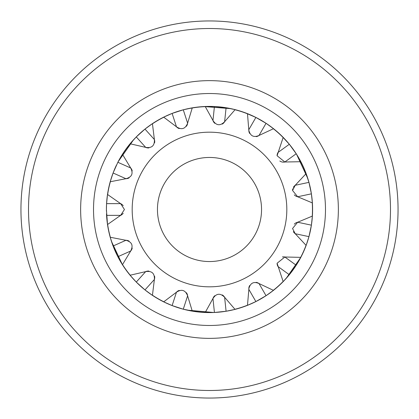 <?xml version="1.0" encoding="UTF-8"?>
<svg xmlns="http://www.w3.org/2000/svg" width="419" height="419" viewBox="0 0 419 419"><rect width="100%" height="100%" fill="white"/><g stroke="black" fill="none" stroke-linecap="round" stroke-linejoin="round"><path stroke-width="0.63" d="M157.455 209.5A52.045 52.045 0 0 0 209.5 261.545A52.045 52.045 0 0 0 261.545 209.5A52.045 52.045 0 0 0 209.5 157.455A52.045 52.045 0 0 0 157.455 209.5M132.179 209.5A77.321 77.321 0 0 1 209.5 132.179A77.321 77.321 0 0 1 286.821 209.5A77.321 77.321 0 0 1 209.5 286.821A77.321 77.321 0 0 1 132.179 209.5M312.255 202.943A102.964 102.964 0 0 1 312.255 216.057A102.964 102.964 0 0 0 312.255 202.943A63.51 63.51 0 0 1 312.391 203.026A103.09 103.09 0 0 0 173.539 112.884A103.09 103.09 0 0 1 192.311 107.851L183.271 109.799L187.612 123.16L192.237 107.992A102.964 102.964 0 0 1 205.279 106.625L212.962 120.499C216.335 125.7 220.221 126.109 224.621 121.725L235.017 109.752A102.964 102.964 0 0 1 247.488 113.8L248.823 130.299C250.316 136.028 253.715 137.751 259.015 135.463L273.382 128.753A102.964 102.964 0 0 1 283.129 137.526L277.085 155.742L284.847 162.001L300.706 161.718A102.964 102.964 0 0 1 306.038 173.696L295.217 185.287L292.551 190.483L297.652 196.757L312.38 202.916L311.396 193.835L297.652 196.757A6.405 6.405 0 0 1 294.274 194.856A6.405 6.405 0 0 0 297.652 196.757M213.737 312.506L187.12 310.133A103.09 103.09 0 0 1 163.661 301.842L172.12 305.577L183.271 309.201L192.237 311.008A102.964 102.964 0 0 0 205.279 312.375A102.964 102.964 0 0 1 192.237 311.008L187.612 295.84C185.392 290.048 181.678 288.838 176.462 292.216L163.803 301.764A102.964 102.964 0 0 1 152.448 295.212L154.386 279.473C154.716 273.277 151.809 270.664 145.676 271.627L130.225 275.199A102.964 102.964 0 0 1 122.516 264.593L130.691 251.007C133.509 245.482 131.922 241.91 125.925 240.291L110.354 237.274A102.964 102.964 0 0 1 107.631 224.453L120.625 215.361L124.448 209.5L120.625 203.639L107.631 194.547A102.964 102.964 0 0 1 110.354 181.726L125.925 178.709C131.917 177.106 133.504 173.534 130.691 167.993L122.516 154.407A102.964 102.964 0 0 1 130.225 143.801L145.676 147.373C151.798 148.352 154.7 145.733 154.386 139.527L152.448 123.788A102.964 102.964 0 0 1 163.803 117.236L176.462 126.784C181.657 130.168 185.376 128.958 187.612 123.16A6.405 6.405 0 0 1 186.434 126.266A6.405 6.405 0 0 0 187.612 123.16M106.499 213.863A103.09 103.09 0 0 0 107.515 224.563L106.41 209.5A103.09 103.09 0 0 0 106.421 211.202M111.475 241.423L122.4 264.646L117.859 256.721L113.088 246.005L110.207 237.222A103.09 103.09 0 0 0 113.088 246.005L125.925 240.291A6.405 6.405 0 0 1 129.131 241.14A6.405 6.405 0 0 0 125.925 240.291M113.638 247.419A103.09 103.09 0 0 0 143.817 288.958M152.359 295.306L152.448 295.212A63.51 63.51 0 0 0 152.453 295.369L144.984 289.911A103.09 103.09 0 0 0 152.453 295.369A103.09 103.09 0 0 1 133.541 279.195L130.136 275.299L136.275 282.066L145.676 271.627A6.405 6.405 0 0 1 148.949 271.093A6.405 6.405 0 0 0 145.676 271.627M133.541 279.195A103.09 103.09 0 0 0 235.138 309.353A103.09 103.09 0 0 1 231.88 310.133L226.087 311.249L235.138 309.353A103.09 103.09 0 0 0 273.534 290.294A103.09 103.09 0 0 1 247.451 305.351L255.883 301.565L248.86 289.398L247.488 305.2A102.964 102.964 0 0 1 235.017 309.248A102.964 102.964 0 0 0 247.488 305.2A63.51 63.51 0 0 1 247.451 305.351A103.09 103.09 0 0 0 312.391 215.974A103.09 103.09 0 0 1 307.839 240.438L306.163 245.33L308.955 236.635L295.217 233.713L306.038 245.304A102.964 102.964 0 0 1 300.706 257.282A102.964 102.964 0 0 0 306.038 245.304A63.51 63.51 0 0 1 306.127 245.434L306.038 245.304M308.955 236.635L311.396 225.165L312.38 216.084L297.652 222.243L292.551 228.517L295.217 233.713A6.405 6.405 0 0 1 293.368 231.649A6.405 6.405 0 0 0 295.217 233.713M289.32 274.738L296.212 265.253L300.811 257.36L284.847 256.999L277.085 263.258L283.129 281.474A102.964 102.964 0 0 1 273.382 290.247A102.964 102.964 0 0 0 283.129 281.474A63.51 63.51 0 0 1 283.155 281.631A103.09 103.09 0 0 0 285.459 279.195A103.09 103.09 0 0 1 283.155 281.631L289.32 274.738L277.954 266.484A6.405 6.405 0 0 1 277.085 263.258A6.405 6.405 0 0 0 277.954 266.484M255.883 301.565L266.039 295.704L273.45 290.362L259.015 283.537C253.725 281.243 250.326 282.961 248.823 288.701L248.86 289.398A6.405 6.405 0 0 1 249.64 285.575A6.405 6.405 0 0 0 248.86 289.398M106.578 203.639L107.515 194.437A103.09 103.09 0 0 0 106.41 209.5L106.578 203.639L120.625 203.639A6.405 6.405 0 0 1 123.207 205.708A6.405 6.405 0 0 0 120.625 203.639M110.234 181.668L110.354 181.726A63.51 63.51 0 0 0 110.207 181.778A103.09 103.09 0 0 1 111.161 178.562L113.088 172.995L110.207 181.778A103.09 103.09 0 0 0 106.41 209.5A103.09 103.09 0 0 1 107.515 194.437A63.51 63.51 0 0 0 107.631 194.547L107.5 194.547M125.925 178.709A6.405 6.405 0 0 0 129.125 177.866A6.405 6.405 0 0 1 125.925 178.709L113.088 172.995A103.09 103.09 0 0 0 110.207 181.778A103.09 103.09 0 0 1 113.088 172.995L117.859 162.279L130.691 167.993A6.405 6.405 0 0 1 132.21 170.947A6.405 6.405 0 0 0 130.691 167.993M183.271 109.799L172.12 113.423L163.661 117.158A103.09 103.09 0 0 0 152.453 123.631L144.984 129.089L136.275 136.934L130.068 143.79A103.09 103.09 0 0 0 122.458 154.26L117.859 162.279A103.09 103.09 0 0 1 122.458 154.26A103.09 103.09 0 0 0 117.859 162.279M235.033 109.621L235.017 109.752A63.51 63.51 0 0 1 235.138 109.647L226.087 107.751L214.428 106.526L205.184 106.499A63.51 63.51 0 0 1 205.279 106.625L230.869 108.647M247.556 113.69L247.451 113.649A63.51 63.51 0 0 1 247.488 113.8L255.883 117.435L266.039 123.296L259.015 135.463A6.405 6.405 0 0 1 256.119 136.641A6.405 6.405 0 0 0 259.015 135.463M285.459 139.805L289.32 144.262L283.129 137.526A102.964 102.964 0 0 0 273.382 128.753A63.51 63.51 0 0 1 273.534 128.706L266.039 123.296M277.917 152.579A6.405 6.405 0 0 1 277.954 152.516L277.917 152.579A6.405 6.405 0 0 0 277.085 155.742A6.405 6.405 0 0 1 277.954 152.516L289.32 144.262L296.212 153.747L284.847 162.001A6.405 6.405 0 0 1 279.819 160.996A6.405 6.405 0 0 0 284.847 162.001M311.396 193.835L308.955 182.365L306.038 173.696A102.964 102.964 0 0 0 300.706 161.718A63.51 63.51 0 0 1 300.863 161.739L296.212 153.747M312.38 202.916L312.391 203.026A103.09 103.09 0 0 0 306.127 173.566M312.38 216.084L312.391 215.974A103.09 103.09 0 0 0 312.391 203.026M390.492 209.5A180.992 180.992 0 0 1 209.5 390.492A180.992 180.992 0 0 1 28.508 209.5A180.992 180.992 0 0 1 209.5 28.508A180.992 180.992 0 0 1 390.492 209.5M118.179 161.666L133.541 139.805A103.09 103.09 0 0 1 152.453 123.631A103.09 103.09 0 0 0 144.984 129.089L154.386 139.527A6.405 6.405 0 0 1 154.574 142.842A6.405 6.405 0 0 0 154.386 139.527M163.761 117.111L163.803 117.236A63.51 63.51 0 0 0 163.661 117.158A103.09 103.09 0 0 1 187.12 108.867L192.237 107.992A63.51 63.51 0 0 1 192.311 107.851M296.584 154.328L307.839 178.562M20.95 209.5A188.55 188.55 0 0 1 209.5 20.95A188.55 188.55 0 0 1 398.05 209.5A188.55 188.55 0 0 1 209.5 398.05A188.55 188.55 0 0 1 20.95 209.5A188.55 188.55 0 0 1 209.5 20.95A188.55 188.55 0 0 1 398.05 209.5M338.363 209.5A128.863 128.863 0 0 0 209.5 80.637A128.863 128.863 0 0 0 80.637 209.5A128.863 128.863 0 0 0 209.5 338.363A128.863 128.863 0 0 0 338.363 209.5M300.706 257.282A63.51 63.51 0 0 0 300.863 257.261L286.156 278.431M235.033 309.379L224.621 297.275L226.087 311.249L214.428 312.474L212.962 298.501L205.279 312.375A63.51 63.51 0 0 1 205.184 312.501L214.428 312.474M154.386 279.473A6.405 6.405 0 0 0 154.574 276.163A6.405 6.405 0 0 1 154.386 279.473L144.984 289.911L136.275 282.066M107.5 224.453L107.631 224.453A63.51 63.51 0 0 0 107.515 224.563A103.09 103.09 0 0 0 110.207 237.222A63.51 63.51 0 0 0 110.354 237.274L110.234 237.332M224.584 297.212A6.405 6.405 0 0 1 224.621 297.275L224.584 297.212A6.405 6.405 0 0 0 222.29 294.924A6.405 6.405 0 0 1 224.621 297.275C220.237 292.886 216.351 293.295 212.962 298.501A6.405 6.405 0 0 1 214.753 295.714A6.405 6.405 0 0 0 212.962 298.501M130.136 143.701L130.225 143.801A63.51 63.51 0 0 0 130.068 143.79A103.09 103.09 0 0 1 143.811 130.047A103.09 103.09 0 0 0 130.068 143.79M148.944 147.907A6.405 6.405 0 0 1 145.676 147.373A6.405 6.405 0 0 0 148.944 147.907M152.359 123.694L152.448 123.788A63.51 63.51 0 0 1 152.453 123.631A103.09 103.09 0 0 0 144.984 129.089M179.227 128.602A6.405 6.405 0 0 1 176.462 126.784A6.405 6.405 0 0 0 179.227 128.602M224.621 121.725A6.405 6.405 0 0 1 222.285 124.082A6.405 6.405 0 0 0 224.621 121.725L226.087 107.751M214.748 123.286A6.405 6.405 0 0 1 212.962 120.499A6.405 6.405 0 0 0 214.748 123.286M249.635 133.42A6.405 6.405 0 0 1 248.86 129.602A6.405 6.405 0 0 0 249.635 133.42M292.551 190.483A6.405 6.405 0 0 1 292.781 188.786A6.405 6.405 0 0 0 292.551 190.483M295.096 185.376A6.405 6.405 0 0 0 293.373 187.351A6.405 6.405 0 0 1 295.217 185.287L295.096 185.376A6.405 6.405 0 0 1 295.217 185.287L308.955 182.365M312.255 216.057A63.51 63.51 0 0 0 312.391 215.974A103.09 103.09 0 0 1 307.839 240.438M297.579 222.259A6.405 6.405 0 0 0 294.279 224.144A6.405 6.405 0 0 1 297.652 222.243L297.579 222.259A6.405 6.405 0 0 1 297.652 222.243L311.396 225.165M284.705 256.967A6.405 6.405 0 0 0 282.411 256.941A6.405 6.405 0 0 1 284.847 256.999L284.705 256.967A6.405 6.405 0 0 1 284.847 256.999L296.212 265.253M258.958 283.495A6.405 6.405 0 0 0 256.124 282.359A6.405 6.405 0 0 1 259.015 283.537L258.958 283.495A6.405 6.405 0 0 1 259.015 283.537L266.039 295.704M235.017 309.248A63.51 63.51 0 0 0 235.138 309.353A103.09 103.09 0 0 1 231.88 310.133M176.462 292.216A6.405 6.405 0 0 1 179.232 290.398A6.405 6.405 0 0 0 176.462 292.216L172.12 305.577M187.602 295.762A6.405 6.405 0 0 0 186.439 292.74A6.405 6.405 0 0 1 187.612 295.84L187.602 295.762A6.405 6.405 0 0 1 187.612 295.84L183.271 309.201M163.761 301.889L163.803 301.764A63.51 63.51 0 0 1 163.661 301.842A103.09 103.09 0 0 0 187.12 310.133M132.21 248.064A6.405 6.405 0 0 1 130.691 251.007A6.405 6.405 0 0 0 132.21 248.064M123.212 213.287A6.405 6.405 0 0 1 120.625 215.361A6.405 6.405 0 0 0 123.212 213.287M163.661 117.158A103.09 103.09 0 0 1 172.12 113.423A103.09 103.09 0 0 0 163.661 117.158A103.09 103.09 0 0 1 187.12 108.867M116.503 165.007A103.09 103.09 0 0 0 113.633 171.586A103.09 103.09 0 0 1 116.503 165.007M325.479 209.5A115.979 115.979 0 0 1 209.5 325.479A115.979 115.979 0 0 1 93.521 209.5A115.979 115.979 0 0 1 209.5 93.521A115.979 115.979 0 0 1 325.479 209.5M300.863 161.739A103.09 103.09 0 0 0 283.155 137.369M273.534 128.706A103.09 103.09 0 0 0 247.451 113.649M235.138 109.647A103.09 103.09 0 0 0 205.184 106.499M106.41 209.5A103.09 103.09 0 0 1 107.515 194.437M110.207 181.778A103.09 103.09 0 0 1 111.161 178.562M133.541 139.805A103.09 103.09 0 0 1 152.453 123.631M136.275 136.934L145.676 147.373M172.12 113.423L176.462 126.784M214.428 106.526L212.962 120.499M255.883 117.435L248.86 129.602M117.859 256.721L130.691 251.007M106.578 215.361L120.625 215.361"/></g></svg>
